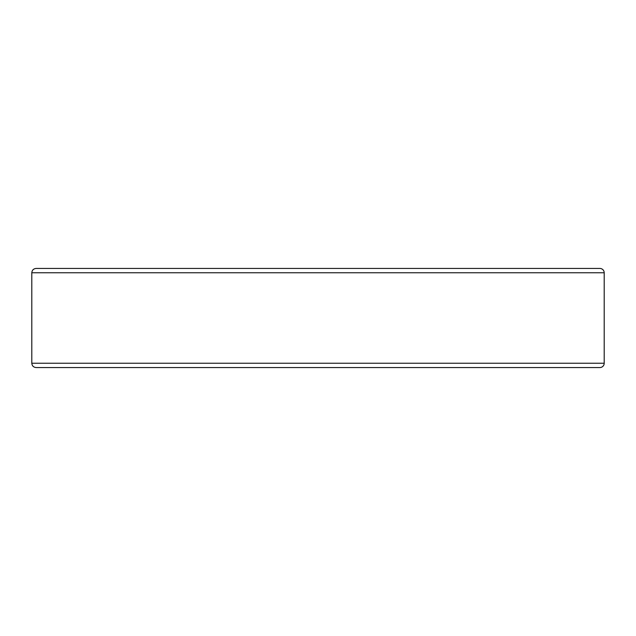 <?xml version="1.0" encoding="UTF-8"?>
<svg xmlns="http://www.w3.org/2000/svg" width="636" height="636" viewBox="0 0 636 636"><rect width="100%" height="100%" fill="white"/><g stroke="black" fill="none" stroke-linecap="round" stroke-linejoin="round"><path stroke-width="0.95" d="M592.593 367.552L599.875 367.552A4.325 4.325 0 0 0 604.2 363.228L604.2 272.772A4.325 4.325 0 0 0 599.875 268.448L36.125 268.448C33.501 268.71 32.054 270.149 31.8 272.772L31.8 363.228C32.054 365.851 33.501 367.29 36.125 367.552L599.875 367.552A4.325 4.325 0 0 0 604.2 363.228L604.2 272.772L31.8 272.772M599.875 268.448L43.407 268.448M599.875 367.552A4.325 4.325 0 0 0 604.2 363.228L31.8 363.228"/></g></svg>
